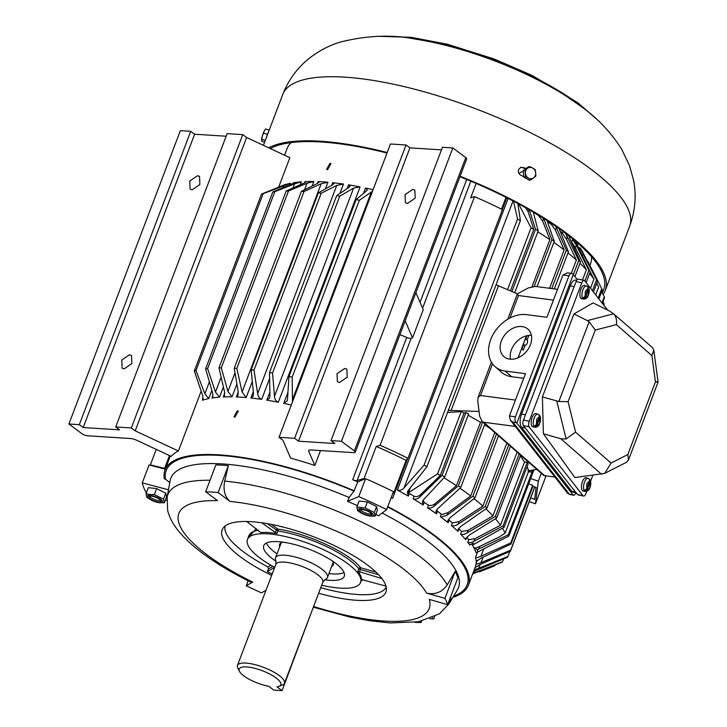 <?xml version="1.0" encoding="UTF-8"?>
<svg xmlns="http://www.w3.org/2000/svg" width="727" height="727" viewBox="0 0 727 727"><rect width="100%" height="100%" fill="white"/><g stroke="black" fill="none" stroke-linecap="round" stroke-linejoin="round"><path stroke-width="1.09" d="M268.481 132.05A5.562 0.782 108.3 0 0 267.354 134.586A5.562 0.782 108.3 0 0 266.3 137.794M268.636 131.642L266.164 138.148M261.547 140.229L261.72 139.293L261.984 141.356L264.61 142.228M261.529 139.993L261.529 140.029A5.743 0.809 108.3 0 1 261.529 139.993A5.743 0.809 108.3 0 1 262.32 136.094L264.264 130.933A5.743 0.809 108.3 0 0 262.32 136.094L261.72 139.293L265.282 140.465M263.537 133.096L267.282 134.331M264.928 129.842A5.743 0.809 108.3 0 0 264.846 129.942A5.743 0.809 108.3 0 0 264.264 130.933L265.609 128.97L269.199 130.16M264.846 129.942L265.609 128.97M576.038 492.788L572.921 492.097A10.051 4.244 -77.5 0 1 571.686 491.252L521.404 427.076A10.051 4.244 -77.5 0 1 521.613 414.017L570.304 285.847A10.051 4.244 -77.5 0 1 575.675 280.113L576.675 280.34M525.158 415.626A10.051 4.244 -77.5 0 1 525.43 414.863L574.121 286.692A10.051 4.244 -77.5 0 1 574.412 285.956M576.738 492.942A10.051 4.244 -77.5 0 1 575.493 492.097L525.221 427.921L521.404 427.076M520.623 167.328L522.922 167.71A183.813 54.661 20.8 0 1 525.403 168.991M270.244 148.535A183.813 54.661 20.8 0 1 387.009 153.024M459.927 176.743A183.813 54.661 20.8 0 1 564.979 232.913A183.813 54.661 20.8 0 1 603.683 289.746A183.813 54.661 20.8 0 1 602.22 292.672M523.831 176.77A185.539 55.17 20.8 0 0 520.759 175.18C518.651 173.826 517.933 171.926 518.596 169.482L520.995 167.201L522.922 167.71M460.109 176.261A185.539 55.17 20.8 0 1 566.233 232.994A185.539 55.17 20.8 0 1 605.291 290.355A185.539 55.17 20.8 0 1 603.074 294.399M268.726 147.826A185.539 55.17 20.8 0 1 387.209 152.516M525.885 168.628A185.539 55.17 -159.2 0 0 523.685 167.483M539.434 415.353L539.925 415.926C540.743 418.234 540.679 420.679 539.716 423.25C538.907 425.94 537.335 427.258 534.981 427.212L532.946 426.885A6.825 2.881 -77.5 0 1 532.182 417.443A6.825 2.881 -77.5 0 1 535.89 413.572L538.952 414.69L539.416 416.725L536.372 424.677L536.717 419.206L539.416 416.725M539.925 415.926L539.961 417.425L536.917 425.386L534.663 426.958A6.661 2.808 -77.5 0 1 534.118 426.249L536.372 424.677M539.961 417.425L539.616 422.905C538.58 425.122 537.68 425.949 536.917 425.386M534.663 426.958L534.999 426.077M419.243 621.612A8.188 2.435 20.8 0 1 414.953 622.294L421.033 622.557L420.497 621.367M421.033 622.557L421.578 621.14M371.57 512.799A8.188 2.435 20.8 0 1 368.862 515.87A8.188 2.435 20.8 0 1 360.937 512.862A8.188 2.435 20.8 0 1 359.711 512.044A8.188 2.435 20.8 0 1 360.728 508.755A8.188 2.435 20.8 0 1 371.57 512.799M368.862 515.87L375.114 516.17L374.305 512.499L365.154 507.909L356.803 506.983L357.611 510.663L360.937 512.862M361.673 509.463A6.607 1.963 -159.2 0 0 359.465 510.081A6.607 1.963 -159.2 0 0 362.682 513.253A6.607 1.963 -159.2 0 0 369.607 515.388A6.607 1.963 -159.2 0 0 371.815 514.771A6.607 1.963 -159.2 0 0 368.598 511.599A6.607 1.963 -159.2 0 0 361.673 509.463M360.165 509.563A6.607 1.963 -159.2 0 0 370.125 514.025A6.607 1.963 -159.2 0 0 371.633 513.925M356.803 506.983L359.065 501.039L367.408 501.957L376.568 506.546L377.377 510.227L375.114 516.17M374.305 512.499L376.568 506.546M365.154 507.909L367.408 501.957M149.944 495.387A8.188 2.435 20.8 0 1 160.785 499.431A8.188 2.435 20.8 0 1 159.767 502.73A8.188 2.435 20.8 0 1 158.077 502.511A8.188 2.435 20.8 0 1 150.162 499.504A8.188 2.435 20.8 0 1 149.944 495.387M158.077 502.511L164.338 502.811L163.53 499.14L154.369 494.542L149.38 494.469L146.018 493.624L148.281 487.672L156.632 488.589L165.783 493.188L166.592 496.859L164.338 502.811M159.64 499.358A6.607 1.963 -159.2 0 0 153.079 496.45A6.607 1.963 -159.2 0 0 148.681 496.714A6.607 1.963 -159.2 0 0 150.071 498.758A6.607 1.963 -159.2 0 0 156.632 501.666A6.607 1.963 -159.2 0 0 161.03 501.403A6.607 1.963 -159.2 0 0 159.64 499.358M149.38 496.196A6.607 1.963 -159.2 0 0 150.589 497.395A6.607 1.963 -159.2 0 0 160.849 500.558M156.632 488.589L154.369 494.542M146.018 493.624L146.827 497.295L150.162 499.504M163.53 499.14L165.783 493.188M525.33 338.691A3.299 1.963 -82.6 0 1 525.93 338.6L527.039 335.674M528.883 335.365L527.22 339.727A3.299 1.963 -82.6 0 1 527.202 343.326A3.299 1.963 -82.6 0 1 525.158 345.161L523.267 350.132L521.977 348.996L523.867 344.025A3.299 1.963 -82.6 0 1 523.622 343.199A3.299 1.963 97.4 0 0 523.913 342.417M518.76 357.466L519.051 356.693L519.514 357.093M525.048 339.445L527.22 339.727M525.158 345.161L523.513 344.943M627.855 454.511L655.445 381.893L651.892 355.603L653.773 350.132L652.41 347.588L613.652 313.819C616.123 316.572 617.032 320.171 616.378 324.624L595.277 330.067L589.161 321.743L558.863 401.477L568.069 401.695L575.557 432.092L566.115 438.963L560.89 438.799L543.396 433.755L574.884 477.557L604.682 473.386L611.071 463.063L627.855 454.511L628.428 460.136L626.538 462.245L604.682 473.386M587.361 320.598L573.939 313.964L593.105 302.895L609.444 310.983L613.652 313.819L587.361 320.598L589.161 321.743M655.445 381.893C658.871 382.202 658.907 382.12 655.545 381.648M628.428 460.136L658.089 382.066L653.773 350.132M543.396 433.755L542.406 396.96L558.863 401.477M573.939 313.964L542.406 396.96M607.599 310.065L584.626 280.749A4.307 1.817 102.5 0 0 584.099 280.386A4.307 1.817 102.5 0 0 581.8 282.839L529.211 421.269A4.307 1.817 102.5 0 0 529.12 426.867L583.045 495.696A4.307 1.817 102.5 0 0 583.581 496.059A4.307 1.817 102.5 0 0 585.88 493.597L586.771 491.252M590.588 481.192L592.814 475.34M584.099 280.386L578.374 279.123A4.307 1.817 102.5 0 0 576.075 281.576L523.495 420.006A4.307 1.817 102.5 0 0 523.404 425.595L577.329 494.433A4.307 1.817 102.5 0 0 577.856 494.796L583.581 496.059M523.258 171.463L521.15 172.081A3.59 3.19 73.8 0 0 519.223 173.835M525.639 176.725L528.52 178.17A5.743 5.098 -106.2 0 1 525.43 173.408A5.743 5.098 -106.2 0 1 525.775 170.609A5.743 5.098 -106.2 0 1 527.457 168.319L524.93 170.163L525.639 176.725L523.876 177.243L523.176 170.672L527.938 167.074L529.701 166.565L527.457 168.319A5.743 5.098 -106.2 0 1 532.573 168.01L529.701 166.565M531.11 179.696L533.636 177.861A5.743 5.098 -106.2 0 1 528.52 178.17L531.11 179.696L529.347 180.205L523.876 177.243M523.176 170.672L524.93 170.163M533.636 177.861L535.872 176.098L535.663 172.772L535.172 169.536L532.573 168.01A5.743 5.098 -106.2 0 1 535.663 172.772A5.743 5.098 -106.2 0 1 533.636 177.861M588.125 287.174L588.616 287.756C589.433 290.064 589.361 292.499 588.407 295.071C587.598 297.77 586.017 299.088 583.663 299.042L581.636 298.715A6.825 2.881 -77.5 0 1 580.864 289.264A6.825 2.881 -77.5 0 1 584.581 285.393L587.643 286.52L588.098 288.546L585.053 296.507L585.399 291.036L588.098 288.546M588.616 287.756L588.643 289.255L585.598 297.216L583.345 298.779A6.661 2.808 -77.5 0 1 582.8 298.07L585.053 296.507M588.643 289.255L588.297 294.735C587.262 296.952 586.362 297.779 585.598 297.216M583.345 298.779L583.69 297.897M284.811 555.201A27.771 8.261 20.8 0 1 321.598 568.932A27.771 8.261 20.8 0 1 327.441 577.52A27.771 8.261 20.8 0 1 325.278 579.41L322.797 582.3A25.127 7.47 -159.2 0 0 317.508 574.53A25.127 7.47 -159.2 0 0 284.221 562.107A25.127 7.47 -159.2 0 0 275.815 564.452L275.887 560.653A27.771 8.261 20.8 0 1 275.524 557.791A27.771 8.261 20.8 0 1 284.811 555.201M282.067 690.65L273.834 690.114L268.745 686.306A22.255 6.616 20.8 0 1 243.854 675.901A22.255 6.616 20.8 0 1 239.474 671.339L237.802 668.058A25.127 7.47 20.8 0 1 237.456 665.432A25.127 7.47 20.8 0 1 245.862 663.088A25.127 7.47 20.8 0 1 279.15 675.51A25.127 7.47 20.8 0 1 284.439 683.28A25.127 7.47 20.8 0 1 282.449 685.016L279.014 686.361A22.255 6.616 20.8 0 1 276.978 686.842L282.067 690.65L311.919 610.934M239.474 671.339A22.255 6.616 20.8 0 1 250.906 667.477A22.255 6.616 20.8 0 1 276.096 677.946A22.255 6.616 20.8 0 1 279.014 686.361M589.715 479.529L590.197 480.102C591.024 482.41 590.951 484.854 589.997 487.426C589.188 490.116 587.607 491.443 585.253 491.388L583.227 491.061A6.825 2.881 -77.5 0 1 582.454 481.619A6.825 2.881 -77.5 0 1 586.171 477.748L589.233 478.875L589.688 480.901L586.644 488.862L586.989 483.382L589.688 480.901M590.197 480.102L590.233 481.61L587.189 489.571L584.935 491.134A6.661 2.808 -77.5 0 1 584.39 490.425L586.644 488.862M590.233 481.61L589.888 487.081C588.852 489.298 587.952 490.125 587.189 489.571M584.935 491.134L585.271 490.252M530.419 344.743A18.239 13.604 131.2 0 1 503.875 356.566A18.239 13.604 131.2 0 1 501.366 340.954A18.239 13.604 131.2 0 1 527.911 329.131A18.239 13.604 131.2 0 1 530.419 344.743M510.463 359.202A18.239 13.604 131.2 0 1 511.435 349.769A18.239 13.604 131.2 0 1 531.392 335.32M575.866 492.752L575.857 492.779A4.307 1.817 -77.5 0 1 573.558 495.232A4.307 1.817 -77.5 0 1 573.021 494.869L516.842 423.15L573.312 274.47L577.302 279.55M573.021 494.869L569.323 494.296L573.558 495.232M516.842 423.15L516.115 422.514A4.307 2.563 -82.6 0 1 515.425 416.78L568.977 275.797A4.307 2.563 -82.6 0 1 571.695 273.407A4.307 2.563 -82.6 0 1 572.594 273.834L573.312 274.47M495.069 366.608A31.597 23.573 -48.8 0 0 505.183 371.052L511.654 376.722A31.597 23.573 -48.8 0 1 501.539 372.279L495.069 366.608A31.597 23.573 -48.8 0 1 493.86 333.175A31.597 23.573 -48.8 0 1 526.602 314.655L546.895 317.299L562.962 275.006L567.414 272.852L571.695 273.407M515.425 416.78L509.4 415.998L525.467 373.696L505.183 371.052M518.078 357.775L526.421 335.819M509.4 415.998L510.29 420.088L512.853 422.087L569.214 494.024L567.542 493.17L569.323 494.296M509.945 318.017L518.478 295.544L553.42 300.115M518.478 295.544L517.161 294.462L518.669 293.145L528.311 287.928L535.363 286.42L557.518 289.319M555.01 477.176L543.714 475.44L482.146 421.478L483.755 422.287L515.234 426.395M515.443 400.086L480.502 395.515L478.084 397.324L477.766 400.804L479.62 416.098L482.146 421.478M511.654 376.722L523.722 378.294M479.057 411.464L448.359 410.319M496.032 284.82L517.597 293.872M129.479 354.767L121.745 360.038L122.072 368.144L124.126 368.871L131.86 363.6L131.532 355.494L129.479 354.767M197.499 175.716L189.765 180.978L190.092 189.093L192.146 189.811L199.88 184.549L199.552 176.434L197.499 175.716M407.447 203.46L405.402 202.742L405.048 194.672L412.809 189.365L414.853 190.083L415.208 198.153L407.447 203.46M339.436 382.52L337.383 381.802L337.028 373.733L344.789 368.425L346.843 369.143L347.197 377.213L339.436 382.52M468.751 539.734L474.949 538.68L500.476 525.23L524.503 461.981L527.284 462.218L503.102 525.903A189.556 56.37 -159.2 0 1 504.065 527.32L474.077 544.232L473.313 543.087L469.751 545.023A162.275 48.255 -159.2 0 0 467.77 542.297L468.751 539.734A162.275 48.255 -159.2 0 0 466.752 537.226L465.78 539.788A162.275 48.255 -159.2 0 0 460.618 534.063L461.59 531.501A162.275 48.255 -159.2 0 0 458.955 528.874L457.983 531.437A162.275 48.255 -159.2 0 0 451.422 525.476L452.394 522.904A162.275 48.255 -159.2 0 0 449.15 520.196L448.177 522.758A162.275 48.255 -159.2 0 0 441.025 517.17A162.275 48.255 -159.2 0 0 440.317 516.643L441.289 514.08L442.18 514.471L448.096 512.599L470.687 496.005A186.685 55.516 -159.2 0 0 467.961 493.942A186.685 55.516 -159.2 0 0 459.964 488.19M484.573 424.804L490.107 428.457M553.865 242.382A186.685 55.516 20.8 0 1 561.435 247.852A186.685 55.516 20.8 0 1 564.161 249.915L555.41 230.086L551.32 224.416L551.657 223.543M436.727 509.8L437.481 511.317L436.509 513.88A162.275 48.255 -159.2 0 0 427.467 507.719L428.439 505.147A162.275 48.255 -159.2 0 0 424.132 502.384L423.159 504.947A162.275 48.255 -159.2 0 0 413.072 498.813L414.045 496.25A162.275 48.255 -159.2 0 0 409.301 493.515L408.329 496.087A162.275 48.255 -159.2 0 0 397.342 490.08L508.128 198.407M441.289 514.08A162.275 48.255 -159.2 0 0 437.481 511.317M448.177 522.758L447.832 520.577L450.249 517.588L474.949 497.841A189.556 56.37 -159.2 0 0 472.886 496.232L447.123 515.161L441.207 517.033L440.317 516.643M290.555 183.286A162.275 48.255 20.8 0 0 284.293 184.885L261.52 194.082A183.813 54.661 20.8 0 1 263.174 193.664L290.555 183.286L289.964 184.84M211.884 390.372L208.758 398.614L204.85 393.78L195.981 370.543A183.813 54.661 -159.2 0 0 194.327 370.961L202.897 396.197L202.497 400.213L203.178 398.414M203.006 399.641L202.497 400.213A162.275 48.255 -159.2 0 1 208.758 398.614M293.517 183.286L294.226 182.777M301.314 181.841A162.275 48.255 20.8 0 0 293.735 182.713L292.427 183.804L272.798 191.946A183.813 54.661 20.8 0 1 274.797 191.71L294.571 183.822L301.314 181.841L300.196 184.785M223.407 386.928L219.518 397.178L215.465 392.071L207.604 368.589A183.813 54.661 -159.2 0 0 205.605 368.825L212.766 393.525L212.775 397.215L211.939 398.042L212.993 395.261M304.631 182.768L305.067 181.614L305.767 181.895M313.846 181.496A162.275 48.255 20.8 0 0 305.067 181.614C306.212 181.75 305.813 182.259 303.886 183.14L286.165 191.028A183.813 54.661 20.8 0 1 288.483 190.992L307.039 183.231L313.846 181.496L312.101 186.067M236.902 384.047L232.049 396.824L227.933 391.471L221.29 367.871A183.813 54.661 -159.2 0 0 218.972 367.898L224.57 391.935L224.498 395.842L223.271 396.942L224.743 393.08M252.296 381.43L246.171 397.56A162.275 48.255 -159.2 0 0 241.155 397.187A162.275 48.255 -159.2 0 0 236.32 396.942L238.229 391.926M246.171 397.56L242.073 391.998L236.838 368.38A183.813 54.661 -159.2 0 0 235.53 368.298A183.813 54.661 -159.2 0 0 234.239 368.216L238.202 391.753L238.011 395.543L236.32 396.942M327.577 169.682L326.65 169.355L330.013 163.275L330.949 163.602L327.577 169.682M234.93 417.134L233.994 416.798L237.365 410.728L238.311 411.064L234.93 417.134M225.188 525.957A86.159 25.627 -159.2 0 0 267.899 566.896L268.499 568.868L267.291 571.567A87.24 25.945 -159.2 0 0 272.189 574.012M320.752 587.698A86.159 25.627 -159.2 0 0 357.693 594.522A86.159 25.627 -159.2 0 0 386.219 587.134M271.662 575.393A87.603 26.054 20.8 0 1 223.098 528.084A87.603 26.054 20.8 0 1 251.424 521.686A87.603 26.054 20.8 0 1 340.354 548.558A87.603 26.054 20.8 0 1 386.373 590.106A87.603 26.054 20.8 0 1 356.603 600.293A87.603 26.054 20.8 0 1 318.644 593.241M313.619 606.472A133.886 39.812 -159.2 0 0 429.293 599.421L447.659 604.655L457.865 577.783A153.661 45.692 -159.2 0 0 455.147 571.477L447.169 584.908A150.862 44.865 -159.2 0 0 418.107 555.21A150.862 44.865 -159.2 0 0 224.661 481.101L228.36 465.68L218.145 492.561A153.661 45.692 -159.2 0 0 205.668 491.77L217.555 500.649A133.886 39.812 -159.2 0 0 207.041 554.837A133.886 39.812 -159.2 0 0 252.714 582.1L246.235 585.753A153.661 45.692 -159.2 0 0 261.438 592.85L266.009 590.269M246.707 521.495L260.684 532.518A60.495 17.993 20.8 0 1 268.181 532.564A60.495 17.993 20.8 0 1 276.942 533.554L261.729 522.768M267.291 571.567L274.706 567.378A60.495 17.993 20.8 0 1 247.462 539.507A60.495 17.993 20.8 0 1 267.69 533.845A60.495 17.993 20.8 0 1 331.085 553.42A60.495 17.993 20.8 0 1 360.574 582.472A60.495 17.993 20.8 0 1 340.336 588.134A60.495 17.993 20.8 0 1 321.697 585.217M381.857 578.51L357.866 571.304A60.495 17.993 20.8 0 1 361.41 579.51L385.973 586.135M276.096 561.317A43.084 12.813 20.8 0 1 263.737 545.695A43.084 12.813 20.8 0 1 278.15 541.66A43.084 12.813 20.8 0 1 323.288 555.601A43.084 12.813 20.8 0 1 344.289 576.293A43.084 12.813 20.8 0 1 329.876 580.319A43.084 12.813 20.8 0 1 324.669 579.773M266.427 543.042A43.084 12.813 -159.2 0 0 277.014 553.874M328.931 573.603A43.084 12.813 -159.2 0 0 332.312 573.912A43.084 12.813 -159.2 0 0 344.035 572.531M279.713 546.759A28.716 8.542 20.8 0 1 279.604 544.387A28.716 8.542 20.8 0 1 282.73 542.124M169.764 482.737L165.538 479.148A160.958 47.864 20.8 0 1 353.931 491.088L357.848 481.901L365.572 478.666L358.756 496.605L347.515 501.321L349.196 497.532A153.888 45.765 -159.2 0 0 170.127 480.747L167.155 497.095L167.664 510.599C169.591 517.733 173.062 524.349 178.079 530.437C184.285 538.144 192.446 545.75 202.569 553.265C216.192 563.398 232.413 573.085 251.251 582.327L252.714 582.1M358.756 496.605A182.377 54.234 20.8 0 1 386.628 509.609L393.443 491.661A182.377 54.234 -159.2 0 0 365.572 478.666M447.659 604.655A153.661 45.692 -159.2 0 0 444.942 598.357L426.567 593.123A133.886 39.812 -159.2 0 0 230.041 501.439L218.145 492.561M230.041 501.439C224.797 496.786 222.998 490.007 224.661 481.101M426.567 593.123C435.228 594.95 442.098 592.214 447.169 584.908M444.942 598.357L455.147 571.477M246.235 585.753L248.125 580.782M205.668 491.77L215.874 464.889A153.661 45.692 -159.2 0 1 228.36 465.68M248.007 538.062L256.277 528.647M271.516 524.431L277.741 529.083A1.436 0.954 -53.2 0 0 276.215 530.301L275.242 532.864M267.318 523.649L277.914 530.992A1.436 0.791 -81.1 0 0 277.741 529.083C307.294 533.273 349.669 553.038 360.592 567.732A1.436 1.227 -38.7 0 0 358.838 568.741A60.495 17.993 -159.2 0 0 277.914 530.992L276.942 533.554M362.855 579.546L361.119 581.037M386.628 509.609L378.54 515.797A153.161 45.547 -159.2 0 0 375.795 514.398M357.33 505.61A153.161 45.547 -159.2 0 0 347.515 501.321M353.931 491.088L349.196 497.532M434.628 616.669L433.792 618.877L432.356 617.732M433.792 618.877A182.377 54.234 20.8 0 1 429.721 618.795M165.411 499.976L166.737 500.385M146.309 492.851A182.377 54.234 20.8 0 1 142.265 482.882L168.482 489.789M354.44 490.879A162.275 48.255 -159.2 0 0 164.974 470.042A162.275 48.255 -159.2 0 0 164.32 478.82L165.538 479.148M142.265 482.882L149.08 464.935L165.293 469.206M320.489 450.558L314.827 465.462A162.275 48.255 -159.2 0 0 290.627 458.128L282.903 440.217L279.023 437.318L294.617 438.299L406.048 144.973L409.928 147.872L441.462 149.871M284.566 155.224L287.183 148.326A162.275 48.255 20.8 0 1 291.054 142.601M201.215 391.017L178.424 451.013A162.275 48.255 -159.2 0 0 171.199 456.356L136.985 440.398A7.179 2.136 -159.2 0 0 130.324 438.499L87.549 435.791A4.307 1.281 20.8 0 1 81.842 433.655L68.911 423.995L79.316 424.65L83.196 427.549L119.601 429.857L115.72 426.958L227.142 133.632L242.745 134.622L246.626 137.521L289.855 157.686L278.605 187.302M357.848 481.901A162.275 48.255 -159.2 0 0 352.677 479.729A4.307 1.281 -159.2 0 0 357.13 480.547L364.073 478.484A180.941 53.807 20.8 0 1 365.027 478.893M352.677 479.729L406.72 337.455A162.275 48.255 -159.2 0 0 399.932 334.684M363.491 193.409L365.536 188.039A162.275 48.255 20.8 0 1 373.069 189.711M291.282 405.048A162.275 48.255 -159.2 0 0 283.739 403.367L287.956 392.244M347.17 188.566L348.578 184.84A162.275 48.255 20.8 0 1 360.101 186.921L278.305 402.249A162.275 48.255 -159.2 0 0 266.782 400.168L269.89 391.998M331.694 185.321L332.693 182.686A162.275 48.255 20.8 0 1 343.462 184.049L339.882 193.482M269.617 378.449L261.665 399.377A162.275 48.255 -159.2 0 0 250.897 398.014L253.296 391.699M317.417 183.449L318.117 181.605A162.275 48.255 20.8 0 1 327.968 182.232L325.442 188.866M232.049 396.824A162.275 48.255 -159.2 0 0 223.271 396.942M219.518 397.178A162.275 48.255 -159.2 0 0 211.939 398.042M387.773 506.583A162.275 48.255 20.8 0 1 468.37 585.29A162.275 48.255 20.8 0 1 452.821 597.421M591.487 256.722A162.275 48.255 20.8 0 1 590.578 263.574L589.897 265.373M391.181 497.613A162.275 48.255 20.8 0 1 392.607 498.349A4.307 1.281 -159.2 0 1 391.235 497.477M468.37 585.29L475.185 567.342A162.275 48.255 -159.2 0 0 476.067 563.616L477.321 560.317M534.2 212.638L534.172 212.711A162.275 48.255 20.8 0 1 538.48 215.483L538.571 215.247M547.767 220.99L547.522 221.644A162.275 48.255 20.8 0 1 551.32 224.416M560.026 231.213A162.275 48.255 20.8 0 1 562.425 233.24L563.089 231.513M571.031 241.219A162.275 48.255 20.8 0 1 571.631 241.827L572.603 239.265A162.275 48.255 20.8 0 1 577.765 244.99L577.547 245.572M579.155 249.07L579.755 247.498A162.275 48.255 20.8 0 1 581.727 250.233L597.549 281.222A189.556 56.37 20.8 0 0 596.576 279.804L592.441 290.718M476.294 561.317L476.149 561.698A162.275 48.255 -159.2 0 0 475.558 557.182L477.612 551.766M532.836 470.069L508.255 534.772L478.62 549.058L479.593 546.495C476.857 547.849 474.913 548.176 473.75 547.476L477.139 549.694L478.066 551.829L475.912 552.475A162.275 48.255 -159.2 0 0 473.75 547.476A162.275 48.255 -159.2 0 0 472.432 545.132A162.275 48.255 -159.2 0 0 471.705 543.96M332.457 561.017A28.716 8.542 20.8 0 1 333.302 564.779A28.716 8.542 20.8 0 1 331.63 566.478M409.928 147.872L298.497 441.207L334.902 443.506L331.021 440.607L442.452 147.281L452.848 147.945L465.78 157.605A4.307 1.281 20.8 0 1 466.689 158.94L355.267 452.267A4.307 1.281 20.8 0 1 353.822 452.667L311.056 449.958A7.179 2.136 -159.2 0 0 308.648 450.631A7.179 2.136 -159.2 0 0 308.702 451.285L314.827 465.462M279.023 437.318L390.444 143.982L406.048 144.973M68.911 423.995L180.341 130.669L190.738 131.323L194.618 134.222L226.161 136.222M415.889 292.663L423.241 309.675L412.527 337.873L411.173 338.282L357.13 480.547M364.073 478.484L376.25 446.442L380.103 445.287L474.558 196.635L470.696 197.78L476.14 183.458M406.72 337.455A4.307 1.281 -159.2 0 0 411.173 338.282M156.241 449.377L150.335 464.926L164.62 468.342A4.307 1.281 -159.2 0 0 165.556 468.524M474.558 196.635A189.556 56.37 20.8 0 1 502.43 209.63L407.974 458.292L406.111 460.373L393.934 492.415L392.589 493.915M506.019 197.344L501.521 209.185M393.28 492.088A180.941 53.807 20.8 0 1 393.934 492.415M406.111 460.373A180.941 53.807 -159.2 0 0 376.25 446.442M380.103 445.287A189.556 56.37 20.8 0 1 407.974 458.292M405.184 320.861L412.527 337.873M365.536 188.039L367.299 189.901L366.635 190.774L356.166 199.561A183.813 54.661 20.8 0 1 359.365 200.288L372.478 191.274M292.49 401.858L292.172 377.168A183.813 54.661 -159.2 0 0 288.973 376.441L287.528 399.014L287.11 401.013L283.739 403.367M348.578 184.84L350.05 186.221L349.06 187.275L336.692 195.636A183.813 54.661 20.8 0 1 339.736 196.19L353.595 188.102L360.101 186.921M278.305 402.249C275.924 401.122 274.652 399.15 274.497 396.342L272.543 373.069A183.813 54.661 -159.2 0 0 269.499 372.515L269.962 395.524L269.553 398.142L266.782 400.168M332.693 182.686L333.893 183.631L332.539 184.849L318.353 192.882A183.813 54.661 20.8 0 1 321.198 193.246L336.774 185.385L343.462 184.049M261.665 399.377C259.375 398.387 258.04 396.469 257.667 393.625L254.005 370.125A183.813 54.661 -159.2 0 0 251.16 369.761L253.432 393.089L253.105 396.315L250.897 398.014M318.117 181.605L319.053 182.186L317.308 183.504L301.423 191.337A183.813 54.661 20.8 0 1 304.022 191.501L321.18 183.749L327.968 182.232M246.626 137.521L135.204 430.847L178.424 451.013M494.923 565.061L494.624 565.851L479.166 571.922M472.514 573.985L501.466 562.453A189.556 56.37 -159.2 0 0 502.53 561.744L472.895 573.376M475.094 567.596L480.62 564.234L510.427 551.22A189.556 56.37 -159.2 0 0 510.681 550.185L481.01 562.662C478.266 563.843 476.621 564.161 476.067 563.616M603.019 301.705L604.164 304.086A189.556 56.37 20.8 0 1 603.901 305.131L603.846 305.285M530.728 497.777L534.59 499.413L536.117 487.435L532.864 486.418L532.7 485.227L528.665 483.855M473.622 571.477L507.246 557.373A189.556 56.37 -159.2 0 0 507.909 556.491L478.711 568.241C475.985 569.359 474.513 569.695 474.304 569.25M530.701 478.493L538.316 481.201L535.445 503.802L529.274 501.612M546.004 475.994L535.445 503.802M448.623 519.214L449.15 520.196M452.394 522.904L459.082 521.604L482.901 506.101A186.685 55.516 -159.2 0 0 473.995 498.595M457.983 531.437L457.792 529.783L460.709 526.53L487.008 508.055A189.556 56.37 -159.2 0 0 485.282 506.483L458.101 524.167C455.602 525.848 453.375 526.284 451.422 525.476M458.655 528.375L458.955 528.874M461.59 531.501L468.07 530.337L492.888 515.897A186.685 55.516 -159.2 0 0 485.881 508.836M465.78 539.788L465.707 538.607L469.151 535.172L496.759 517.924A189.556 56.37 -159.2 0 0 495.405 516.424L467.097 532.9C464.489 534.472 462.327 534.863 460.618 534.063M500.476 525.23A186.685 55.516 -159.2 0 0 495.423 518.76M503.102 525.903L473.968 541.242C471.278 542.706 469.215 543.051 467.77 542.297M474.077 544.232L472.432 545.132L472.332 544.614M479.593 546.495L498.949 537.162L505.165 533.1A186.685 55.516 -159.2 0 0 502.457 528.22M472.377 544.532L472.432 545.132M478.066 551.829L508.818 536.081L533.972 469.869M476.185 561.526L481.219 558.027L510.954 544.087A189.556 56.37 -159.2 0 0 510.79 542.905L480.983 556.228C478.212 557.5 476.403 557.818 475.558 557.182M601.692 291.609L604.273 296.816A189.556 56.37 20.8 0 1 604.428 297.997L602.383 303.404M587.743 261.793L586.771 259.857M596.722 283.412A186.685 55.516 20.8 0 1 598.203 286.111A186.685 55.516 20.8 0 1 598.648 287.011L595.667 294.844M579.755 247.498L596.576 279.804M589.606 273.497A186.685 55.516 20.8 0 1 593.959 279.141L590.215 271.78M572.603 239.265L576.357 245.272L588.888 270.335A189.556 56.37 20.8 0 1 590.242 271.834L578.41 247.543C577.293 245.244 577.074 244.399 577.765 244.99L577.347 244.708M579.973 263.319A186.685 55.516 20.8 0 1 586.362 269.799L575.384 247.834L571.631 241.827M565.561 233.349L578.765 260.393A189.556 56.37 20.8 0 1 580.482 261.956L569.968 238.901C568.968 236.72 568.968 235.966 569.968 236.638M567.987 252.914A186.685 55.516 20.8 0 1 576.384 260.012L566.397 239.092L562.425 233.24M555.801 226.342L566.369 250.143A189.556 56.37 20.8 0 1 568.432 251.742L559.081 228.623M543.56 218.318L551.884 239.728A189.556 56.37 20.8 0 1 554.256 241.346L547.086 220.554M537.816 231.868A186.685 55.516 20.8 0 1 549.885 239.656L542.606 220.944L538.48 215.483M534.172 212.711L533.318 212.311M529.147 209.249L535.526 229.305A189.556 56.37 20.8 0 1 538.18 230.913L533.155 211.684M518.351 203.442L531.064 227.778A186.685 55.516 20.8 0 1 533.763 229.396L528.175 211.811L525.403 207.595M518.26 203.687L517.951 204.505M513.507 201.179L517.542 219.036A189.556 56.37 20.8 0 1 520.423 220.608L517.66 202.633M408.329 496.087L407.356 492.07L408.392 490.262L426.949 466.698A189.556 56.37 -159.2 0 0 424.059 465.126L404.03 487.881C402.222 490.034 399.986 490.77 397.342 490.08M410.328 487.808L408.456 492.742L409.301 493.515M414.045 496.25C416.58 496.995 418.852 496.35 420.86 494.315L440.289 475.485A186.685 55.516 -159.2 0 0 437.581 473.868L408.456 492.742M423.159 504.947L422.432 501.575L423.896 499.313L444.697 477.003A189.556 56.37 -159.2 0 0 442.043 475.394L419.888 496.886C417.871 498.922 415.599 499.558 413.072 498.813M423.123 500.267L424.132 502.384M428.439 505.147C430.82 505.937 433.101 505.365 435.291 503.457L456.411 485.745A186.685 55.516 -159.2 0 0 444.006 477.748M436.509 513.88L435.991 511.126L437.908 508.473L460.782 487.435A189.556 56.37 -159.2 0 0 458.401 485.818L434.319 506.019C432.12 507.937 429.839 508.5 427.467 507.719M359.365 200.288L292.172 377.168M356.166 199.561L288.973 376.441M339.736 196.19L272.543 373.069M336.692 195.636L269.499 372.515M321.198 193.246L254.005 370.125M318.353 192.882L251.16 369.761M304.022 191.501L236.838 368.38M301.423 191.337L234.239 368.216M288.483 190.992L221.29 367.871M286.165 191.028L218.972 367.898M274.797 191.71L207.604 368.589M272.798 191.946L205.605 368.825M263.174 193.664L195.981 370.543M261.52 194.082L194.327 370.961M115.72 426.958L131.323 427.949L242.745 134.622M131.323 427.949L135.204 430.847M83.196 427.549L194.618 134.222M79.316 424.65L190.738 131.323M331.021 440.607L341.426 441.271L354.358 450.931A4.307 1.281 20.8 0 1 355.267 452.267M341.426 441.271L452.848 147.945M294.617 438.299L298.497 441.207M503.62 558.872L502.53 561.744M604.164 304.086L603.755 305.158M534.681 486.981L510.681 550.185M510.427 551.22L534.808 487.026M509.809 551.493L507.909 556.491M532.7 485.227L510.79 542.905M510.954 544.087L532.864 486.418M541.306 473.332L538.316 481.201M598.894 298.961L602.301 289.991A189.556 56.37 20.8 0 0 601.738 288.683L598.176 298.043M604.273 296.816L601.965 302.886M496.505 434.064L472.886 496.232M470.687 496.005L494.787 432.556M474.949 497.841L498.513 435.818M482.901 506.101L506.828 443.116M508.727 444.77L485.282 506.483M487.008 508.055L510.463 446.296M492.888 515.897L517.106 452.121M519.151 453.912L495.405 516.424M496.759 517.924L520.596 455.175M524.503 461.981L520.341 455.856M504.065 527.32L528.202 463.79L527.284 462.218M528.465 471.759L531.555 472.186L527.866 470.914M587.889 261.42L601.738 288.683M478.62 549.058L477.139 549.694M505.165 533.1L528.856 470.742M536.808 469.388L528.774 470.76L527.075 466.743M508.818 536.081A189.556 56.37 -159.2 0 0 508.255 534.772M593.45 292.009L597.549 281.222M590.497 288.246L593.959 279.141M586.126 282.658L590.242 271.834M582.481 280.031L586.362 269.799M588.888 270.335L584.826 281.004M574.948 276.551L580.482 261.956M571.313 273.361L576.384 260.012M578.765 260.393L573.385 274.552M554.319 288.901L568.432 251.742M549.594 288.283L564.161 249.915M566.369 250.143L551.775 288.564M537.053 286.647L554.256 241.346M532.037 286.647L549.885 239.656M551.884 239.728L534.163 286.374M514.707 292.69L538.18 230.913M510.399 290.918L533.763 229.396M535.526 229.305L511.89 291.536M531.064 227.778L507.528 289.737M426.949 466.698L520.423 220.608M517.542 219.036L424.059 465.126M437.581 473.868L461.227 411.618L447.541 412.473M461.227 411.618L464.008 413.036L465.934 412.518L468.651 413.936L444.697 477.003M468.17 415.217L480.52 422.269L482.637 421.905M440.289 475.485L464.008 413.036M465.934 412.518L442.043 475.394M456.411 485.745L480.52 422.269M482.673 421.942L458.401 485.818M460.782 487.435L484.909 423.905M525.43 414.863L521.613 414.017M571.686 491.252L575.493 492.097M570.304 285.847L574.121 286.692M282.748 94.501C288.683 79.397 297.906 67.038 310.411 57.433C319.653 50.481 329.458 45.401 339.809 42.211C366.917 35.332 392.335 34.351 416.071 39.249A138.312 41.13 -159.2 0 1 566.615 96.437L581.336 106.633C597.748 118.337 611.225 132.605 621.767 149.426L629.473 165.547L633.581 180.314C636.525 195.763 635.207 211.084 629.637 226.27A185.539 55.17 -159.2 0 0 590.578 168.909A185.539 55.17 -159.2 0 0 406.311 87.131A185.539 55.17 -159.2 0 0 282.748 94.501L263.428 145.355M384.919 36.386A136.458 40.576 20.8 0 1 578.774 104.143A136.458 40.576 20.8 0 1 591.814 114.984M534.981 427.212A6.707 2.826 -77.5 0 1 534.227 417.934A6.707 2.826 -77.5 0 1 537.871 414.126M651.892 355.603L616.378 324.624M595.277 330.067L568.069 401.695M575.557 432.092L611.071 463.063M560.89 438.799L601.547 474.268M556.782 401.113L566.115 438.963M576.075 281.576L581.8 282.839M583.045 495.696L577.329 494.433M529.12 426.867L523.404 425.595M529.211 421.269L523.495 420.006M583.663 299.042A6.707 2.826 -77.5 0 1 582.909 289.764A6.707 2.826 -77.5 0 1 586.562 285.956M585.253 491.388A6.707 2.826 -77.5 0 1 584.499 482.11A6.707 2.826 -77.5 0 1 588.143 478.302M512.853 422.087L516.115 422.514M562.962 275.006L568.977 275.797M544.868 475.849L483.755 422.287M480.502 395.515L492.533 363.854M498.413 285.993L451.022 410.746M210.039 480.265A150.862 44.865 -159.2 0 0 167.155 497.095M450.767 596.485A150.862 44.865 -159.2 0 1 448.786 604.073L457.41 589.87A153.888 45.765 -159.2 0 0 426.122 540.025A153.888 45.765 -159.2 0 0 382.175 513.017M357.866 571.304L358.838 568.741L360.338 569.541L360.592 567.732L376.004 572.122M267.899 566.896L270.88 565.215M378.64 574.757L360.338 569.541L359.356 572.104M268.499 568.868L272.916 566.378M258.467 530.292A60.495 17.993 -159.2 0 0 248.916 535.663L247.462 539.507M387.627 506.973A160.958 47.864 20.8 0 1 453.548 596.222M420.061 302.323L466.725 179.487M506.801 197.735L502.302 209.567M407.711 458.583L392.607 498.349M559.726 229.087L559.454 229.814M569.932 236.711L569.523 237.811M470.842 181.196L422.596 308.193M164.62 468.342L169.473 455.556M292.29 400.104L371.397 191.864M274.497 396.342L353.595 188.102M257.667 393.625L336.774 185.385M242.073 391.998L321.18 183.749M227.933 391.471L235.012 372.833M304.54 189.802L307.039 183.231M215.465 392.071L221.126 377.159M292.99 187.993L294.571 183.822M204.85 393.78L209.394 381.82M283.148 187.657L283.957 185.53M309.12 450.177L308.702 451.285M474.913 570.831L474.122 572.903M483.11 557.136L481.01 562.662M480.156 564.443L478.711 568.241M459.082 521.604L458.101 524.167M468.07 530.337L467.097 532.9M474.949 538.68L473.968 541.242M483.782 548.849L480.983 556.228M583.236 253.605L582.418 255.759M576.357 245.272L575.384 247.834M567.369 236.529L566.397 239.092M556.382 227.524L555.41 230.086M543.587 218.382L542.606 220.944M529.002 209.63L528.175 211.811M513.035 200.934L404.03 487.881M420.86 494.315L419.888 496.886M435.291 503.457L434.319 506.019M448.096 512.599L447.123 515.161M465.78 157.605L354.358 450.931M531.555 472.186L532.328 470.151M629.637 226.27L605.291 290.355M379.567 36.35L410.973 37.295L447.141 44.174L494.142 58.987L532.273 75.517L577.938 102.825L595.84 118.501M333.184 562.398L327.441 577.52M322.797 582.3L284.439 683.28M281.267 542.678L275.524 557.791M275.815 564.452L237.456 665.432M510.29 420.088L567.542 493.17M517.161 294.462L507.746 319.244M491.425 362.191L478.084 397.324M361.764 579.337L360.574 582.472M448.786 604.073L439.435 613.833L418.47 621.749L390.263 622.939L369.216 620.676L350.069 617.123L313.337 607.227M170.327 455.947L164.974 470.042M596.767 283.285L598.203 286.111"/></g></svg>
